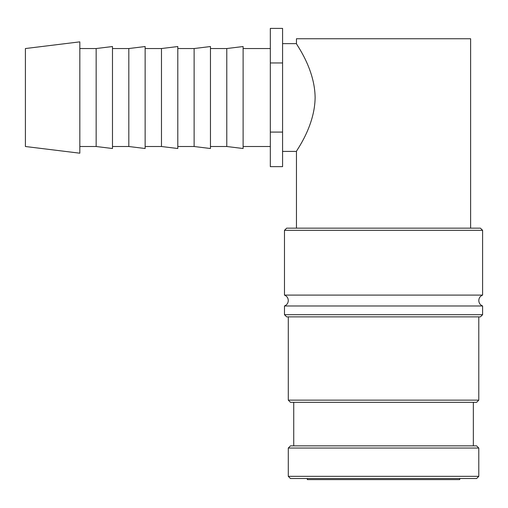 <?xml version="1.0" encoding="UTF-8"?>
<svg xmlns="http://www.w3.org/2000/svg" width="508" height="508" viewBox="0 0 508 508"><rect width="100%" height="100%" fill="white"/><g stroke="black" fill="none" stroke-linecap="round" stroke-linejoin="round"><path stroke-width="0.76" d="M383.54 295.097L482.6 295.097L482.6 230.327L480.422 228.149L286.658 228.149L284.48 230.327L284.48 295.097L383.54 295.097M478.79 476.345L478.79 448.043L476.612 445.865L290.468 445.865L288.29 448.043L288.29 476.345L290.468 478.523L476.612 478.523L478.79 476.345L288.29 476.345M284.48 314.693L482.6 314.693L480.422 316.871L286.658 316.871L284.48 314.693L284.48 305.981L482.6 305.981C480.193 304.965 478.923 303.155 478.79 300.539C478.923 297.929 480.193 296.113 482.6 295.097M482.6 314.693L482.6 305.981M288.29 316.871L288.29 400.145L290.468 402.323L476.612 402.323L478.79 400.145L478.79 316.871M473.348 445.865L473.348 402.323M293.732 402.323L293.732 445.865M79.826 41.853L25.4 48.539L25.4 146.507L79.826 153.194L79.826 41.853M79.826 146.507L96.158 146.507L112.484 148.514L112.484 46.533L96.158 48.539L79.826 48.539M112.484 146.507L128.816 146.507L145.142 148.514L145.142 46.533L128.816 48.539L112.484 48.539M145.142 146.507L161.474 146.507L177.8 148.514L177.8 46.533L161.474 48.539L145.142 48.539M177.8 146.507L194.126 146.507L210.458 148.514L210.458 46.533L194.126 48.539L177.8 48.539M210.458 146.507L226.784 146.507L243.116 148.514L243.116 46.533L226.784 48.539L210.458 48.539M270.326 48.539L243.116 48.539M243.116 146.507L270.326 146.507M282.575 43.637L296.456 43.637C295.637 43.517 314.814 68.199 315.125 97.523C314.814 126.848 295.637 151.53 296.456 151.409L282.575 151.409M307.34 478.523L307.34 479.609L459.74 479.609L459.74 478.523M470.624 228.149L470.624 38.741L296.456 38.741L296.456 43.637M296.456 151.409L296.456 228.149M282.575 166.656L282.575 28.391L270.326 28.391L270.326 166.656L282.575 166.656M270.326 132.086L282.575 132.086M270.326 62.954L282.575 62.954M226.784 146.507L226.784 48.539M194.126 146.507L194.126 48.539M161.474 146.507L161.474 48.539M128.816 146.507L128.816 48.539M96.158 146.507L96.158 48.539M288.29 448.043L478.79 448.043M288.29 400.145L478.79 400.145M284.48 230.327L482.6 230.327M284.48 295.097C286.887 296.113 288.157 297.929 288.29 300.539C288.157 303.155 286.887 304.965 284.48 305.981"/></g></svg>
